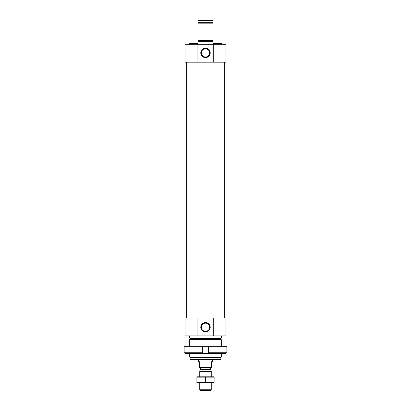 <?xml version="1.0" encoding="UTF-8"?>
<svg xmlns="http://www.w3.org/2000/svg" width="411" height="411" viewBox="0 0 411 411"><rect width="100%" height="100%" fill="white"/><g stroke="black" fill="none" stroke-linecap="round" stroke-linejoin="round"><path stroke-width="0.62" d="M189.348 44.244L189.348 43.525L197.963 43.525L197.963 42.092L213.037 42.092L213.037 43.525L221.652 43.525L221.652 44.244M197.963 42.092L197.963 40.196L213.037 40.196L213.037 42.092M213.037 40.196L213.037 23.16L197.963 23.16L197.963 22.703L213.037 22.703L213.037 23.16M197.963 40.196L197.963 23.16M213.037 22.703L213.037 20.982L197.963 20.982L197.963 20.55L213.037 20.55L213.037 20.982M197.963 22.703L197.963 20.982M220.866 359.147L190.134 359.147L190.565 359.579L220.435 359.579L220.866 359.147L220.866 357.421L221.652 356.969L221.652 353.475M190.134 359.147L190.134 357.421L220.866 357.421M190.134 357.421L189.348 356.969L221.652 356.969M189.348 346.293L189.348 339.928L221.652 339.928L221.652 346.293M189.348 356.969L189.348 353.475M189.702 338.037L190.134 338.469L190.134 339.224L189.348 339.928M189.348 335.885L189.348 338.037L221.652 338.037L221.652 335.885M213.242 317.934L213.109 335.885L225.963 335.885L225.963 317.934L213.242 317.934L213.242 335.885M213.109 317.934L197.891 317.934L197.891 335.885L213.109 335.885M210.221 327.269A4.721 4.721 0 0 0 203.137 323.18A4.721 4.721 0 0 0 203.137 331.358A4.721 4.721 0 0 0 210.221 327.269M197.891 317.934L197.891 335.885M197.758 317.934L185.037 317.934L185.037 335.885L197.758 335.885M186.692 317.934L186.692 62.195M213.242 44.244L213.109 62.195L225.963 62.195L225.963 44.244L213.242 44.244L213.242 62.195M213.109 44.244L197.891 44.244L197.891 62.195L213.109 62.195M210.221 52.86A4.721 4.721 0 0 0 203.137 48.77A4.721 4.721 0 0 0 203.137 56.949A4.721 4.721 0 0 0 210.221 52.86M197.891 44.244L197.891 62.195M197.758 44.244L185.037 44.244L185.037 62.195L197.758 62.195M209.61 327.269A4.11 4.11 0 0 0 203.445 323.709A4.11 4.11 0 0 0 203.445 330.824A4.11 4.11 0 0 0 209.61 327.269M209.61 52.86A4.11 4.11 0 0 0 203.445 49.299A4.11 4.11 0 0 0 203.445 56.415A4.11 4.11 0 0 0 209.61 52.86M208.372 352.756L208.372 346.293L226.846 346.293L226.846 352.756L208.372 352.756L208.372 353.475L185.602 353.475L185.602 352.756M202.628 353.475L202.628 346.293L184.154 346.293L184.154 352.756L202.628 352.756M208.372 353.475L225.398 353.475L225.398 352.756M208.372 346.293L202.628 346.293M198.318 359.579L198.318 361.731L199.397 361.731L199.397 367.475L211.603 367.475L211.603 361.731L212.682 361.731L212.682 359.579M211.244 389.787L199.756 389.787L200.419 390.45L210.581 390.45L211.244 389.787L211.244 382.554M199.756 376.81L199.756 371.41L211.244 371.41L211.244 376.81M210.524 369.432L200.476 369.432L210.489 369.248L211.244 371.41M210.489 369.248L210.489 368.015L211.028 367.475M214.116 376.82L196.884 376.82M196.884 377.175L214.116 377.175L214.116 382.184L196.884 382.184L196.884 377.175M205.5 377.175L205.5 382.184M214.116 382.543L196.884 382.543M197.963 41.66L213.037 41.66M197.963 40.9L213.037 40.9M197.963 40.53L213.037 40.53M189.918 339.599L221.082 339.599L221.652 339.928M190.134 339.224L220.866 339.224L221.082 339.599M190.134 338.469L220.866 338.469L221.298 338.037M212.965 317.934L212.965 335.885M198.035 317.934L198.035 335.885M212.965 44.244L212.965 62.195M198.035 44.244L198.035 62.195M200.511 369.248L200.511 368.015L210.489 368.015M220.866 339.224L220.866 338.469M224.308 317.934L224.308 62.195M199.756 389.787L199.756 382.554M200.476 369.432L199.756 371.41M200.511 368.015L199.972 367.475"/></g></svg>
